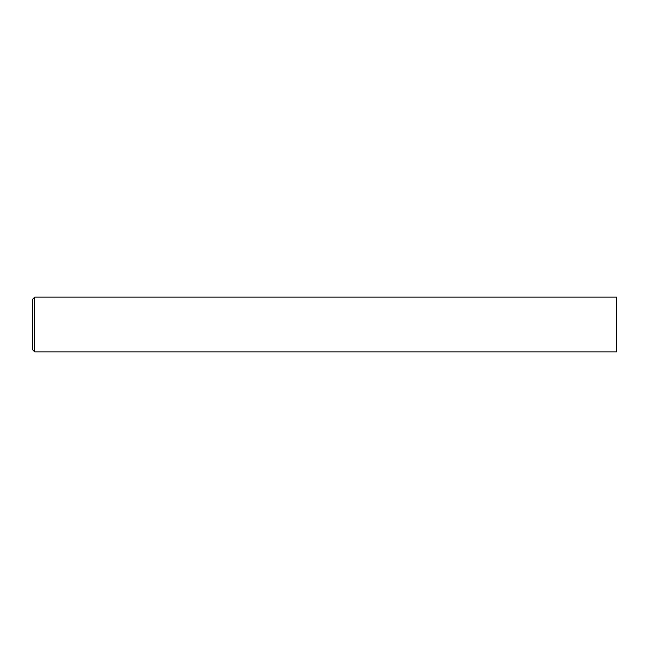 <?xml version="1.0" encoding="UTF-8"?>
<svg xmlns="http://www.w3.org/2000/svg" width="649" height="649" viewBox="0 0 649 649"><rect width="100%" height="100%" fill="white"/><g stroke="black" fill="none" stroke-linecap="round" stroke-linejoin="round"><path stroke-width="0.97" d="M34.73 297.12L616.55 297.12L616.55 351.88L34.73 351.88L32.45 349.6L32.45 299.4L34.73 297.12L34.73 351.88"/></g></svg>
